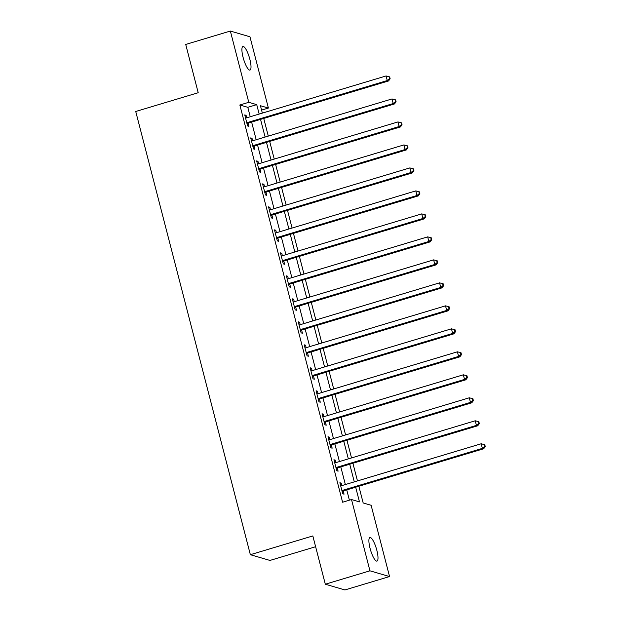 <?xml version="1.0" encoding="UTF-8"?>
<svg xmlns="http://www.w3.org/2000/svg" width="621" height="621" viewBox="0 0 621 621"><rect width="100%" height="100%" fill="white"/><g stroke="black" fill="none" stroke-linecap="round" stroke-linejoin="round"><path stroke-width="0.93" d="M370.054 548.32A12.304 3.004 -106.7 0 1 369.906 537.53A12.304 3.004 -106.7 0 1 376.838 550.307A12.304 3.004 -106.7 0 1 376.986 561.097A12.304 3.004 -106.7 0 1 370.054 548.32M243.067 57.295A12.304 3.004 -106.7 0 1 242.92 46.505A12.304 3.004 -106.7 0 1 249.852 59.274A12.304 3.004 -106.7 0 1 249.991 70.064A12.304 3.004 -106.7 0 1 243.067 57.295M315.623 546.728L269.964 560.437L250.356 554.7L135.735 111.485L198.208 92.723L185.726 44.448L230.352 31.05L249.96 36.786L268.388 108.046L260.44 105.725L262.349 113.107M261.573 110.096L268.388 108.046M358.853 486.243L363.176 502.963L371.125 505.284L389.553 576.552L369.945 570.815L351.509 499.548L359.466 501.877L355.67 487.198M369.945 570.815L325.319 584.214L344.927 589.95L389.553 576.552M250.24 116.748L247.802 107.317L239.853 104.996L342.59 502.226L351.509 499.548M349.406 500.184L346.743 489.884M345.361 484.559L340.797 466.891M339.423 461.566L334.851 443.906M333.477 438.581L328.905 420.914M327.531 415.589L322.959 397.929M321.585 392.604L317.02 374.944M315.639 369.611L311.074 351.952M309.693 346.627L305.128 328.967M303.747 323.634L299.182 305.974M297.801 300.649L293.236 282.99M291.862 277.665L287.29 259.997M285.916 254.672L281.344 237.012M279.97 231.687L275.398 214.02M274.024 208.695L269.46 191.035M268.078 185.71L263.514 168.05M262.132 162.718L257.568 145.058M256.186 139.733L251.621 122.073M246.716 117.804L246.079 115.312L244.752 114.924L247.6 125.962L248.928 126.35L248.152 123.354M252.662 140.788L252.017 138.304L250.698 137.916L253.547 148.947L254.874 149.335L254.098 146.346M258.608 163.781L257.963 161.289L256.644 160.901L259.493 171.939L260.82 172.32L260.044 169.331M264.554 186.766L263.909 184.274L262.582 183.894L265.439 194.924L266.766 195.312L265.99 192.324M270.5 209.758L269.856 207.267L268.528 206.878L271.385 217.909L272.712 218.297L271.936 215.308M276.446 232.743L275.802 230.251L274.474 229.863L277.331 240.901L278.658 241.29L277.882 238.293M282.392 255.728L281.748 253.244L280.42 252.856L283.277 263.886L284.597 264.274L283.828 261.286M288.338 278.72L287.694 276.229L286.366 275.84L289.223 286.879L290.543 287.267L289.774 284.271M294.284 301.705L293.64 299.221L292.312 298.833L295.161 309.863L296.489 310.252L295.72 307.263M300.222 324.698L299.578 322.206L298.259 321.818L301.107 332.856L302.435 333.244L301.659 330.248M306.169 347.682L305.524 345.198L304.205 344.81L307.053 355.841L308.381 356.229L307.605 353.24M312.115 370.675L311.47 368.183L310.151 367.795L313 378.833L314.327 379.214L313.551 376.225M318.061 393.66L317.416 391.168L316.089 390.78L318.946 401.818L320.273 402.206L319.497 399.218M324.007 416.652L323.362 414.16L322.035 413.772L324.892 424.803L326.219 425.191L325.443 422.202M329.953 439.637L329.309 437.145L327.981 436.757L330.838 447.795L332.157 448.183L331.389 445.187M335.899 462.622L335.255 460.138L333.927 459.75L336.784 470.78L338.103 471.168L337.335 468.18M341.845 485.614L341.201 483.122L339.873 482.734L342.73 493.773L344.05 494.161L343.281 491.164M325.319 584.214L312.829 535.939L250.356 554.7M239.853 104.996L248.78 102.31L230.352 31.05M259.167 114.062L256.729 104.639L248.78 102.31M354.288 481.873L349.724 464.213M348.342 458.888L343.778 441.228M342.404 435.895L337.832 418.236M336.458 412.911L331.886 395.251M330.512 389.926L325.94 372.258M324.566 366.933L319.994 349.274M318.62 343.949L314.055 326.281M312.673 320.956L308.109 303.296M306.727 297.971L302.163 280.312M300.781 274.979L296.217 257.319M294.835 251.994L290.271 234.334M288.897 229.002L284.325 211.342M282.951 206.017L278.379 188.357M277.005 183.032L272.433 165.365M271.059 160.039L266.494 142.38M265.113 137.055L260.548 119.387M263.731 118.432L268.295 136.1M269.677 141.425L274.241 159.085M275.615 164.41L280.187 182.069M281.561 187.402L286.134 205.062M287.507 210.387L292.08 228.047M293.454 233.38L298.018 251.039M299.4 256.364L303.964 274.024M305.346 279.349L309.91 297.017M311.292 302.342L315.856 320.001M317.238 325.326L321.802 342.994M323.176 348.319L327.748 365.979M329.122 371.304L333.694 388.963M335.068 394.296L339.64 411.956M341.014 417.281L345.587 434.941M346.96 440.266L351.525 457.933M352.907 463.258L357.471 480.918M247.802 107.317L256.729 104.639M244.938 115.653L246.079 115.312M250.884 138.646L252.017 138.304M256.83 161.631L257.963 161.289M262.776 184.616L263.909 184.274M268.722 207.608L269.856 207.267M274.668 230.593L275.802 230.251M280.607 253.585L281.748 253.244M286.553 276.57L287.694 276.229M292.499 299.563L293.64 299.221M298.445 322.547L299.578 322.206M304.391 345.54L305.524 345.198M310.337 368.525L311.47 368.183M316.283 391.509L317.416 391.168M322.229 414.502L323.362 414.16M328.167 437.487L329.309 437.145M334.114 460.479L335.255 460.138M340.06 483.464L341.201 483.122M247.663 122.477L248.99 122.857L388.575 80.94L387.256 80.551L247.663 122.477A1.925 1.84 -73.7 0 0 247.034 122.803L246.832 122.966M389.615 78.595L390.143 78.751L389.67 76.911L389.142 76.756L389.615 78.595L387.256 80.551L386.068 75.956L246.475 117.874A1.925 1.84 -73.7 0 1 245.776 117.943L245.52 117.92M248.99 122.857A1.925 1.84 -73.7 0 0 248.353 123.191L247.142 124.169M388.575 80.94L390.143 78.751M389.142 76.756L386.068 75.956M253.609 145.461L254.936 145.85L394.521 103.932L393.202 103.544L253.609 145.461A1.925 1.84 -73.7 0 0 252.98 145.795L252.778 145.958M395.561 101.58L396.089 101.735L395.616 99.896L395.088 99.74L395.561 101.58L393.202 103.544L392.006 98.949L252.421 140.866A1.925 1.84 -73.7 0 1 251.722 140.928L251.466 140.905M254.936 145.85A1.925 1.84 -73.7 0 0 254.3 146.183L253.089 147.154M394.521 103.932L396.089 101.735M395.088 99.74L392.006 98.949M259.555 168.446L260.882 168.834L400.467 126.917L399.14 126.529L259.555 168.446A1.925 1.84 -73.7 0 0 258.926 168.78L258.724 168.943M401.508 124.573L402.035 124.728L401.562 122.888L401.026 122.733L401.508 124.573L399.14 126.529L397.952 121.933L258.367 163.851A1.925 1.84 -73.7 0 1 257.668 163.921L257.412 163.89M260.882 168.834A1.925 1.84 -73.7 0 0 260.246 169.168L259.035 170.146M400.467 126.917L402.035 124.728M401.026 122.733L397.952 121.933M265.501 191.439L266.828 191.827L406.413 149.909L405.086 149.521L265.501 191.439A1.925 1.84 -73.7 0 0 264.864 191.773L264.662 191.936M407.454 147.557L407.981 147.713L407.508 145.873L406.972 145.718L407.454 147.557L405.086 149.521L403.898 144.918L264.313 186.843A1.925 1.84 -73.7 0 1 263.607 186.905L263.358 186.882M266.828 191.827A1.925 1.84 -73.7 0 0 266.192 192.161L264.973 193.131M406.413 149.909L407.981 147.713M406.972 145.718L403.898 144.918M271.447 214.424L272.766 214.812L412.36 172.894L411.032 172.506L271.447 214.424A1.925 1.84 -73.7 0 0 270.81 214.757L270.609 214.92M413.392 170.55L413.928 170.705L413.446 168.865L412.918 168.71L413.392 170.55L411.032 172.506L409.844 167.911L270.259 209.828A1.925 1.84 -73.7 0 1 269.553 209.898L269.304 209.867M272.766 214.812A1.925 1.84 -73.7 0 0 272.138 215.145L270.919 216.124M412.36 172.894L413.928 170.705M412.918 168.71L409.844 167.911M277.393 237.416L278.713 237.804L418.306 195.887L416.978 195.499L277.393 237.416A1.925 1.84 -73.7 0 0 276.756 237.75L276.555 237.905M419.338 193.535L419.874 193.69L419.392 191.85L418.865 191.695L419.338 193.535L416.978 195.499L415.791 190.895L276.198 232.813A1.925 1.84 -73.7 0 1 275.499 232.883L275.25 232.859M278.713 237.804A1.925 1.84 -73.7 0 0 278.084 238.138L276.865 239.108M418.306 195.887L419.874 193.69M418.865 191.695L415.791 190.895M283.331 260.401L284.659 260.789L424.252 218.871L422.924 218.483L283.331 260.401A1.925 1.84 -73.7 0 0 282.702 260.735L282.501 260.898M425.284 216.527L425.82 216.682L425.338 214.843L424.811 214.687L425.284 216.527L422.924 218.483L421.737 213.888L282.144 255.805A1.925 1.84 -73.7 0 1 281.445 255.875L281.197 255.844M284.659 260.789A1.925 1.84 -73.7 0 0 284.03 261.123L282.811 262.101M424.252 218.871L425.82 216.682M424.811 214.687L421.737 213.888M289.277 283.393L290.605 283.781L430.198 241.856L428.87 241.476L289.277 283.393A1.925 1.84 -73.7 0 0 288.649 283.727L288.447 283.882M431.23 239.512L431.758 239.667L431.285 237.827L430.757 237.672L431.23 239.512L428.87 241.476L427.683 236.873L288.09 278.79A1.925 1.84 -73.7 0 1 287.391 278.86L287.143 278.837M290.605 283.781A1.925 1.84 -73.7 0 0 289.976 284.108L288.757 285.086M430.198 241.856L431.758 239.667M430.757 237.672L427.683 236.873M295.223 306.378L296.551 306.766L436.136 264.849L434.816 264.461L295.223 306.378A1.925 1.84 -73.7 0 0 294.595 306.712L294.393 306.875M437.176 262.497L437.704 262.652L437.231 260.82L436.703 260.665L437.176 262.497L434.816 264.461L433.629 259.865L294.036 301.783A1.925 1.84 -73.7 0 1 293.337 301.845L293.089 301.822M296.551 306.766A1.925 1.84 -73.7 0 0 295.922 307.1L294.703 308.07M436.136 264.849L437.704 262.652M436.703 260.665L433.629 259.865M301.169 329.371L302.497 329.751L442.082 287.834L440.763 287.445L301.169 329.371A1.925 1.84 -73.7 0 0 300.541 329.697L300.339 329.86M443.122 285.489L443.65 285.644L443.177 283.805L442.649 283.65L443.122 285.489L440.763 287.445L439.567 282.85L299.982 324.767A1.925 1.84 -73.7 0 1 299.283 324.837L299.027 324.814M302.497 329.751A1.925 1.84 -73.7 0 0 301.86 330.085L300.649 331.063M442.082 287.834L443.65 285.644M442.649 283.65L439.567 282.85M307.116 352.355L308.443 352.744L448.028 310.826L446.709 310.438L307.116 352.355A1.925 1.84 -73.7 0 0 306.487 352.689L306.285 352.852M449.068 308.474L449.596 308.629L449.123 306.79L448.587 306.634L449.068 308.474L446.709 310.438L445.513 305.842L305.928 347.76A1.925 1.84 -73.7 0 1 305.229 347.822L304.973 347.799M308.443 352.744A1.925 1.84 -73.7 0 0 307.806 353.077L306.595 354.048M448.028 310.826L449.596 308.629M448.587 306.634L445.513 305.842M313.062 375.34L314.389 375.728L453.974 333.811L452.647 333.423L313.062 375.34A1.925 1.84 -73.7 0 0 312.425 375.674L312.223 375.837M455.014 331.467L455.542 331.622L455.069 329.782L454.533 329.627L455.014 331.467L452.647 333.423L451.459 328.827L311.874 370.745A1.925 1.84 -73.7 0 1 311.168 370.815L310.919 370.784M314.389 375.728A1.925 1.84 -73.7 0 0 313.752 376.062L312.534 377.04M453.974 333.811L455.542 331.622M454.533 329.627L451.459 328.827M319.008 398.333L320.327 398.721L459.92 356.803L458.593 356.415L319.008 398.333A1.925 1.84 -73.7 0 0 318.371 398.666L318.169 398.829M460.961 354.451L461.488 354.607L461.015 352.767L460.479 352.612L460.961 354.451L458.593 356.415L457.405 351.812L317.82 393.737A1.925 1.84 -73.7 0 1 317.114 393.799L316.865 393.776M320.327 398.721A1.925 1.84 -73.7 0 0 319.699 399.055L318.48 400.025M459.92 356.803L461.488 354.607M460.479 352.612L457.405 351.812M324.954 421.317L326.273 421.706L465.866 379.788L464.539 379.4L324.954 421.317A1.925 1.84 -73.7 0 0 324.317 421.651L324.115 421.814M466.899 377.444L467.434 377.599L466.953 375.759L466.425 375.604L466.899 377.444L464.539 379.4L463.351 374.805L323.758 416.722A1.925 1.84 -73.7 0 1 323.06 416.792L322.811 416.761M326.273 421.706A1.925 1.84 -73.7 0 0 325.645 422.039L324.426 423.017M465.866 379.788L467.434 377.599M466.425 375.604L463.351 374.805M330.9 444.31L332.219 444.698L471.813 402.781L470.485 402.392L330.9 444.31A1.925 1.84 -73.7 0 0 330.263 444.644L330.061 444.799M472.845 400.429L473.381 400.584L472.899 398.744L472.371 398.589L472.845 400.429L470.485 402.392L469.297 397.789L329.704 439.707A1.925 1.84 -73.7 0 1 329.006 439.777L328.757 439.753M332.219 444.698A1.925 1.84 -73.7 0 0 331.591 445.032L330.372 446.002M471.813 402.781L473.381 400.584M472.371 398.589L469.297 397.789M336.838 467.295L338.166 467.683L477.759 425.765L476.431 425.377L336.838 467.295A1.925 1.84 -73.7 0 0 336.209 467.629L336.008 467.792M478.791 423.421L479.319 423.576L478.845 421.737L478.317 421.581L478.791 423.421L476.431 425.377L475.244 420.782L335.65 462.699A1.925 1.84 -73.7 0 1 334.952 462.769L334.703 462.738M338.166 467.683A1.925 1.84 -73.7 0 0 337.537 468.017L336.318 468.995M477.759 425.765L479.319 423.576M478.317 421.581L475.244 420.782M342.784 490.287L344.112 490.675L483.705 448.75L482.377 448.362L342.784 490.287A1.925 1.84 -73.7 0 0 342.155 490.621L341.954 490.776M484.737 446.406L485.265 446.561L484.791 444.721L484.264 444.566L484.737 446.406L482.377 448.362L481.19 443.767L341.597 485.684A1.925 1.84 -73.7 0 1 340.898 485.754L340.65 485.731M344.112 490.675A1.925 1.84 -73.7 0 0 343.483 491.001L342.264 491.979M483.705 448.75L485.265 446.561M484.264 444.566L481.19 443.767M247.034 122.803L248.353 123.191M252.98 145.795L254.3 146.183M258.926 168.78L260.246 169.168M264.864 191.773L266.192 192.161M270.81 214.757L272.138 215.145M276.756 237.75L278.084 238.138M282.702 260.735L284.03 261.123M288.649 283.727L289.976 284.108M294.595 306.712L295.922 307.1M300.541 329.697L301.86 330.085M306.487 352.689L307.806 353.077M312.425 375.674L313.752 376.062M318.371 398.666L319.699 399.055M324.317 421.651L325.645 422.039M330.263 444.644L331.591 445.032M336.209 467.629L337.537 468.017M342.155 490.621L343.483 491.001"/></g></svg>
